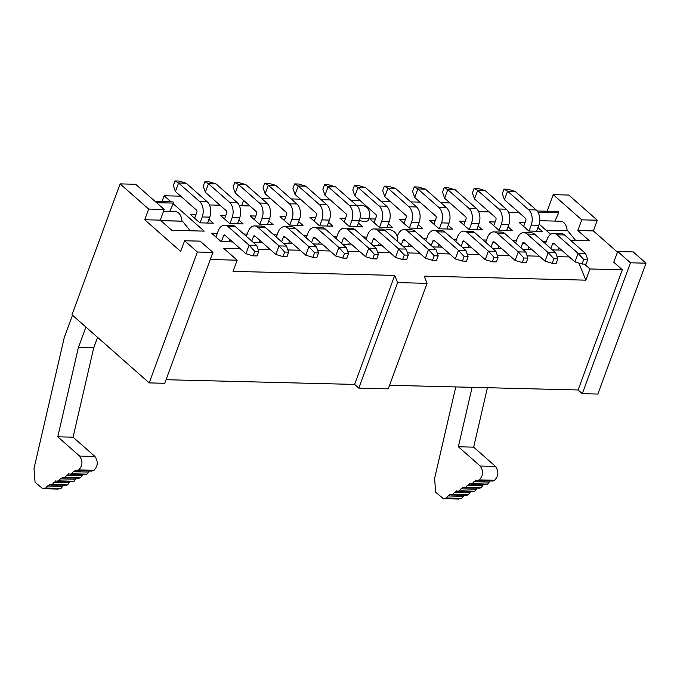 <?xml version="1.0" encoding="UTF-8"?>
<svg xmlns="http://www.w3.org/2000/svg" width="680" height="680" viewBox="0 0 680 680"><rect width="100%" height="100%" fill="white"/><g stroke="black" fill="none" stroke-linecap="round" stroke-linejoin="round"><path stroke-width="1.02" d="M197.362 252.017L184.594 240.762L180.668 251.447L144.738 219.75L148.665 209.066L120.122 183.889L71.969 314.764L149.201 382.899L197.362 252.017L212.899 252.399L200.141 241.145L184.594 240.762M144.738 219.75L160.276 220.133L164.212 209.448L148.665 209.066M164.212 209.448L135.66 184.271L120.122 183.889M149.201 382.899L164.747 383.282L212.899 252.399M160.276 220.133L171.819 230.316L204.204 231.124L173.154 203.728M240.312 248.752L223.72 248.345L237.158 260.194L233.036 271.379L394.714 275.409L354.611 384.412L358.802 388.11L388.246 388.85L427.065 283.339L397.622 282.608L358.802 388.11M243.584 200.362L241.604 205.751M209.448 204.952L220.014 205.215M239.36 205.691L249.925 205.955M161.959 201.629L164.118 195.763L180.702 196.171M171.029 201.858L164.118 195.763M163.506 211.352L175.457 211.65A10.693 6.808 91.4 0 1 181.968 221.144M315.622 217.523L309.927 217.379L319.49 225.828L332.92 226.159L328.576 222.326M285.71 216.784L280.015 216.639L289.587 225.08L303.008 225.411L298.664 221.587M255.799 216.036L250.104 215.892L259.675 224.332L273.096 224.672L268.753 220.838M225.896 215.288L220.192 215.152L229.763 223.593L243.185 223.924L238.85 220.099M195.984 214.548L190.281 214.404L199.852 222.845L213.282 223.184L208.939 219.351M313.149 243.95L322.311 244.171M307.037 235.586L303.577 235.501M283.237 243.202L292.4 243.431M277.125 234.847L273.666 234.761M253.325 242.454L262.497 242.683M247.214 234.099L243.754 234.013M217.311 233.359L211.607 233.214L221.178 241.655L232.585 241.944M166.056 379.721L354.611 384.412M237.158 260.194L210.281 259.522M336.949 236.334L333.489 236.249M343.06 244.69L352.223 244.919M375.436 219.011L369.741 218.875L379.312 227.315L392.734 227.647L388.39 223.822M402.875 246.177L412.037 246.406M345.534 218.272L339.83 218.127L349.401 226.567L362.831 226.907L358.488 223.074M372.963 245.438L382.135 245.667M366.851 237.082L363.392 236.997M359.44 220.464A9.163 3.332 20.2 0 0 364.65 221.442A9.163 3.332 20.2 0 0 368.212 220.167L369.197 217.489A9.163 3.332 -159.8 0 1 365.627 218.773A9.163 3.332 -159.8 0 1 360.102 217.685M405.348 219.759L399.653 219.614L409.224 228.055L422.646 228.395L418.302 224.561M578.927 263.1L585.828 280.16L424.15 276.139L427.065 283.339M397.622 282.608L394.714 275.409M569.313 256.947L557.064 256.64M539.402 256.199L527.153 255.893M509.49 255.45L497.25 255.153M479.587 254.711L467.338 254.405M449.675 253.963L437.427 253.657M419.764 253.224L407.515 252.917M389.852 252.475L377.613 252.169M359.95 251.736L347.701 251.43M330.038 250.988L317.789 250.682M300.126 250.24L287.878 249.934M270.215 249.5L257.975 249.195M261.264 198.178L270.427 198.407M291.176 198.925L300.339 199.155M321.079 199.665L330.25 199.894M350.99 200.413L360.162 200.643M380.902 201.161L390.065 201.382M410.813 201.9L419.976 202.13M440.716 202.648L449.888 202.878M432.786 246.925L441.949 247.154M426.675 238.57L423.215 238.484M584.417 264.095L589.942 268.974L622.327 269.773L613.768 262.225L617.695 251.541L633.241 251.923L646 263.185L597.847 394.06L582.301 393.677L578.102 389.971L622.327 269.773M617.465 252.161L593.376 230.911L577.83 230.528L589.373 240.712L570.537 240.244M550.656 234.32L539.138 224.153M519.112 212.661L508.546 212.398M489.2 211.913L478.635 211.65M478.125 226.049L482.469 229.882L469.038 229.551L459.467 221.102L465.171 221.246M501.772 248.642L492.6 248.412M483.029 239.972L486.489 240.057M448.213 225.309L452.557 229.134L439.135 228.803L429.565 220.362L435.26 220.499M453.127 239.224L456.586 239.309M471.861 247.894L462.697 247.665M531.683 249.381L522.512 249.16M512.941 240.712L516.4 240.805M561.587 250.129L552.423 249.9M542.852 241.459L546.312 241.544M508.037 226.797L512.371 230.622L498.95 230.291L489.379 221.85L495.074 221.995M537.939 227.536L542.283 231.37L528.861 231.038L519.29 222.598L524.986 222.734M585.828 280.16L589.942 268.974M578.102 389.971L389.555 385.279M582.301 393.677L630.453 262.795L617.695 251.541M597.303 220.226L581.765 219.844L553.222 194.667L568.76 195.049L597.303 220.226L593.376 230.911M581.765 219.844L577.83 230.528M553.222 194.667L547.128 211.216M539.716 220.711L560.626 221.229A10.693 6.808 91.4 0 1 567.145 230.732M646 263.185L630.453 262.795M72.471 315.214L64.285 337.475L34 468.512L35.054 482.222L42.755 488.699L45.764 488.027L47.456 485.979L49.827 484.679L52.352 484.415L53.924 482.417L56.296 481.108L58.82 480.853L60.392 478.856L62.772 477.547L64.77 477.572L66.861 475.294L69.241 473.977L71.239 474.011L73.329 471.725L75.709 470.415L76.644 470.704L78.65 469.931C82.697 465.791 83.011 461.167 79.594 456.05L57.766 436.798L78.421 347.412L85.909 327.063M75.064 470.22L75.709 470.415M49.181 484.483L49.827 484.679M55.649 480.913L56.296 481.108M62.118 477.351L62.772 477.547M68.595 473.79L69.241 473.977M91.953 471.087L93.959 470.313C98.005 466.174 98.32 461.55 94.903 456.433L73.075 437.18L93.729 347.786L78.421 347.412M93.729 347.786L97.572 337.348M169.677 211.506L173.434 203.099L173.052 201.909L155.15 201.458M160.905 220.685L182.478 221.221L182.061 221.391L182.478 221.221L190.264 230.775M489.948 480.998L487.671 484.075L486.081 484.627M483.471 484.56L481.193 487.637L479.613 488.189M477.003 488.121L474.725 491.206L473.144 491.75M470.535 491.691L468.256 494.768L466.667 495.32M464.066 495.252L461.669 498.381L458.66 499.043L443.351 498.669L446.361 497.998L448.052 495.95L450.423 494.649L452.948 494.385L454.521 492.396L456.9 491.079L458.898 491.113L460.989 488.827L463.369 487.517L465.885 487.262L467.458 485.265L469.837 483.956L472.362 483.692L473.935 481.695L476.306 480.386L477.241 480.675L479.247 479.901C483.302 475.762 483.616 471.138 480.19 466.021L458.363 446.769L472.098 387.337M554.965 221.094L558.722 212.687L558.34 211.497M546.074 230.274L567.766 230.817L575.552 240.363M487.407 387.719L473.671 447.151L495.499 466.404C498.925 471.521 498.61 476.144 494.555 480.284L492.55 481.058M431.222 245.548L432.913 240.95A1.53 0.969 91.4 0 1 433.789 240.167A1.53 0.969 91.4 0 1 434.248 240.354L455.319 258.944L458.464 250.393L437.393 231.812A11.305 7.191 -88.6 0 0 434.036 230.393A11.305 7.191 -88.6 0 0 427.541 236.206L425.85 240.805M434.036 230.393L441.575 230.579A11.305 7.191 91.4 0 1 444.924 231.999L465.995 250.58L458.464 250.393L464.108 256.513L462.442 261.06L466.446 261.154L468.112 256.615L465.995 250.58M439.144 244.681L438.269 247.061M409.411 228.064L411.587 222.139A11.305 7.191 -88.6 0 0 409.012 206.78L387.94 188.19L384.795 196.732L405.866 215.322A1.53 0.969 91.4 0 1 406.215 217.405L403.997 223.448M384.795 196.732L382.678 190.706L384.353 186.167L388.356 186.26L395.479 188.377L416.551 206.966A11.305 7.191 91.4 0 1 419.126 222.326L416.95 228.25M221.365 241.663L223.55 235.739A1.53 0.969 91.4 0 1 224.425 234.949A1.53 0.969 91.4 0 1 224.876 235.144L245.956 253.733L249.093 245.182L228.021 226.593A11.305 7.191 -88.6 0 0 224.672 225.182A11.305 7.191 -88.6 0 0 218.178 230.996L215.951 237.048M229.78 239.471L228.905 241.85M224.672 225.182L232.203 225.369A11.305 7.191 91.4 0 1 235.56 226.78L256.632 245.37L249.093 245.182L254.745 251.302L253.071 255.841L257.074 255.944L258.749 251.404L256.632 245.37M251.77 241.077L253.462 236.487A1.53 0.969 91.4 0 1 254.337 235.697A1.53 0.969 91.4 0 1 254.787 235.892L275.859 254.473L279.004 245.93L257.933 227.341A11.305 7.191 -88.6 0 0 254.575 225.922A11.305 7.191 -88.6 0 0 248.081 231.744L246.389 236.343M259.692 240.21L258.817 242.59M254.575 225.922L262.115 226.108A11.305 7.191 91.4 0 1 265.472 227.528L286.543 246.118L279.004 245.93L284.656 252.05L282.982 256.589L286.986 256.692L288.66 252.152L286.543 246.118M281.673 241.825L283.365 237.226A1.53 0.969 91.4 0 1 284.249 236.445A1.53 0.969 91.4 0 1 284.699 236.631L305.771 255.221L308.916 246.67L287.844 228.089A11.305 7.191 -88.6 0 0 284.486 226.669A11.305 7.191 -88.6 0 0 277.993 232.492L276.301 237.082M289.603 240.958L288.728 243.338M284.486 226.669L292.026 226.856A11.305 7.191 91.4 0 1 295.375 228.276L316.455 246.857L308.916 246.67L314.56 252.79L312.894 257.337L316.897 257.431L318.563 252.892L316.455 246.857M311.584 242.565L313.276 237.975A1.53 0.969 91.4 0 1 314.151 237.184A1.53 0.969 91.4 0 1 314.611 237.379L335.682 255.969L338.827 247.418L317.755 228.828A11.305 7.191 -88.6 0 0 314.398 227.417A11.305 7.191 -88.6 0 0 307.904 233.231L306.212 237.83M319.506 241.698L318.631 244.086M314.398 227.417L321.938 227.604A11.305 7.191 91.4 0 1 325.286 229.016L346.358 247.605L338.827 247.418L344.471 253.538L342.805 258.077L346.808 258.179L348.475 253.64L346.358 247.605M200.047 222.853L202.224 216.929A11.305 7.191 -88.6 0 0 199.648 201.569L178.577 182.98L175.431 191.522L196.503 210.112A1.53 0.969 91.4 0 1 196.851 212.185L194.624 218.237M175.431 191.522L173.315 185.495L174.989 180.956L178.993 181.05L186.107 183.167L207.188 201.756A11.305 7.191 91.4 0 1 209.763 217.115L207.578 223.04M229.95 223.593L232.135 217.676A11.305 7.191 -88.6 0 0 229.559 202.308L208.488 183.719L205.343 192.27L226.415 210.859A1.53 0.969 91.4 0 1 226.763 212.933L224.536 218.977M205.343 192.27L203.226 186.235L204.893 181.696L208.896 181.798L216.019 183.906L237.09 202.495A11.305 7.191 91.4 0 1 239.666 217.863L237.49 223.779M259.862 224.34L262.047 218.416A11.305 7.191 -88.6 0 0 259.462 203.056L238.391 184.467L235.246 193.018L256.317 211.599A1.53 0.969 91.4 0 1 256.666 213.681L254.448 219.725M235.246 193.018L233.138 186.983L234.804 182.444L238.807 182.537L245.93 184.654L267.002 203.244A11.305 7.191 91.4 0 1 269.577 218.603L267.401 224.527M289.774 225.088L291.95 219.164A11.305 7.191 -88.6 0 0 289.374 203.796L268.302 185.215L265.157 193.757L286.229 212.347A1.53 0.969 91.4 0 1 286.577 214.421L284.359 220.464M265.157 193.757L263.041 187.722L264.716 183.183L268.719 183.285L275.842 185.402L296.913 203.983A11.305 7.191 91.4 0 1 299.489 219.351L297.313 225.275M379.5 227.315L381.684 221.4A11.305 7.191 -88.6 0 0 379.108 206.031L358.028 187.442L354.883 195.993L352.775 189.958L354.442 185.419L358.445 185.521L365.568 187.629L386.639 206.219A11.305 7.191 91.4 0 1 389.215 221.587L387.039 227.502M354.883 195.993L375.964 214.582A1.53 0.969 91.4 0 1 376.303 216.656L374.085 222.7M404.124 229.644L411.663 229.831A11.305 7.191 91.4 0 1 415.021 231.251L436.092 249.84L428.553 249.653L407.481 231.064A11.305 7.191 -88.6 0 0 404.124 229.644A11.305 7.191 -88.6 0 0 397.63 235.467L397.205 236.623M409.241 243.933L408.365 246.313M401.31 244.8L403.002 240.201A1.53 0.969 91.4 0 1 403.886 239.419A1.53 0.969 91.4 0 1 404.337 239.606L425.408 258.196L428.553 249.653L434.197 255.774L432.531 260.312L436.535 260.414L438.2 255.867L436.092 249.84M349.588 226.576L351.773 220.651A11.305 7.191 -88.6 0 0 349.197 205.292L328.125 186.702L324.981 195.245L346.052 213.834A1.53 0.969 91.4 0 1 346.4 215.908L344.173 221.96M324.981 195.245L322.864 189.219L324.53 184.671L328.534 184.773L335.656 186.889L356.728 205.479A11.305 7.191 91.4 0 1 359.303 220.838L357.127 226.763M371.407 244.06L373.099 239.462A1.53 0.969 91.4 0 1 373.975 238.672A1.53 0.969 91.4 0 1 374.425 238.867L395.497 257.457L398.642 248.905L377.57 230.316A11.305 7.191 -88.6 0 0 374.212 228.905A11.305 7.191 -88.6 0 0 367.719 234.719L366.036 239.317M379.329 243.194L378.454 245.574M374.212 228.905L381.752 229.092A11.305 7.191 91.4 0 1 385.109 230.503L406.181 249.093L398.642 248.905L404.294 255.025L402.62 259.565L406.623 259.666L408.298 255.127L406.181 249.093M319.685 225.828L321.861 219.903A11.305 7.191 -88.6 0 0 319.286 204.544L298.214 185.954L295.069 194.506L316.14 213.095A1.53 0.969 91.4 0 1 316.489 215.169L314.262 221.213M295.069 194.506L292.952 188.47L294.627 183.931L298.63 184.033L305.745 186.142L326.825 204.731A11.305 7.191 91.4 0 1 329.4 220.09L327.216 226.015M341.496 243.312L343.188 238.714A1.53 0.969 91.4 0 1 344.063 237.932A1.53 0.969 91.4 0 1 344.513 238.119L365.594 256.708L368.738 248.166L347.659 229.576A11.305 7.191 -88.6 0 0 344.309 228.157A11.305 7.191 -88.6 0 0 337.815 233.979L336.124 238.57M344.309 228.157L351.841 228.344A11.305 7.191 91.4 0 1 355.198 229.763L376.269 248.353L368.738 248.166L374.382 254.286L372.708 258.825L376.712 258.927L378.386 254.379L376.269 248.353M349.418 242.446L348.543 244.825M469.234 229.551L471.41 223.626A11.305 7.191 -88.6 0 0 468.835 208.267L447.763 189.678L444.618 198.228L442.502 192.194L444.176 187.655L448.179 187.748L455.294 189.864L476.365 208.454A11.305 7.191 91.4 0 1 478.95 223.814L476.765 229.738M444.618 198.228L465.69 216.809A1.53 0.969 91.4 0 1 466.038 218.892L463.811 224.935M493.85 231.88L501.389 232.067A11.305 7.191 91.4 0 1 504.747 233.486L525.818 252.076L518.279 251.88L497.208 233.3A11.305 7.191 -88.6 0 0 493.85 231.88A11.305 7.191 -88.6 0 0 487.364 237.702L485.673 242.292M498.967 246.168L498.091 248.549M491.045 247.035L492.737 242.437A1.53 0.969 91.4 0 1 493.612 241.655A1.53 0.969 91.4 0 1 494.062 241.842L515.134 260.431L518.279 251.88L523.932 258.009L522.257 262.548L526.26 262.642L527.935 258.102L525.818 252.076M439.322 228.811L441.498 222.887A11.305 7.191 -88.6 0 0 438.923 207.519L417.851 188.938L414.707 197.481L435.778 216.07A1.53 0.969 91.4 0 1 436.127 218.144L433.899 224.188M414.707 197.481L412.59 191.445L414.264 186.906L418.268 187.008L425.391 189.125L446.462 207.706A11.305 7.191 91.4 0 1 449.038 223.074L446.853 228.999M461.133 246.287L462.825 241.698A1.53 0.969 91.4 0 1 463.7 240.907A1.53 0.969 91.4 0 1 464.151 241.102L485.231 259.683L488.376 251.141L467.296 232.551A11.305 7.191 -88.6 0 0 463.947 231.132A11.305 7.191 -88.6 0 0 457.453 236.954L455.762 241.553M463.947 231.132L471.478 231.327A11.305 7.191 91.4 0 1 474.835 232.738L495.907 251.328L488.376 251.141L494.02 257.261L492.346 261.8L496.349 261.902L498.023 257.363L495.907 251.328M469.055 245.421L468.18 247.809M520.948 247.783L522.639 243.185A1.53 0.969 91.4 0 1 523.524 242.394A1.53 0.969 91.4 0 1 523.974 242.59L545.045 261.179L548.19 252.628L527.119 234.039A11.305 7.191 -88.6 0 0 523.762 232.628A11.305 7.191 -88.6 0 0 517.267 238.442L515.576 243.041M528.879 246.917L528.003 249.297M523.762 232.628L531.301 232.815A11.305 7.191 91.4 0 1 534.659 234.226L555.73 252.815L548.19 252.628L553.835 258.749L552.168 263.287L556.172 263.389L557.838 258.85L555.73 252.815M550.86 248.523L552.551 243.925A1.53 0.969 91.4 0 1 553.427 243.143A1.53 0.969 91.4 0 1 553.885 243.329L574.957 261.919L578.102 253.376L557.031 234.787A11.305 7.191 -88.6 0 0 553.673 233.368A11.305 7.191 -88.6 0 0 547.179 239.19L545.487 243.788M558.781 247.656L557.906 250.036M553.673 233.368L561.212 233.554A11.305 7.191 91.4 0 1 564.562 234.974L585.633 253.564L578.102 253.376L583.746 259.497L582.08 264.036L586.083 264.137L587.75 259.59L585.633 253.564M499.137 230.299L501.321 224.375A11.305 7.191 -88.6 0 0 498.746 209.006L477.666 190.425L474.521 198.968L495.601 217.557A1.53 0.969 91.4 0 1 495.95 219.631L493.723 225.675M474.521 198.968L472.413 192.941L474.079 188.394L478.083 188.496L485.206 190.612L506.277 209.202A11.305 7.191 91.4 0 1 508.852 224.561L506.677 230.486M529.048 231.038L531.225 225.114A11.305 7.191 -88.6 0 0 528.649 209.755L507.577 191.165L504.433 199.716L525.504 218.305A1.53 0.969 91.4 0 1 525.852 220.379L523.634 226.423M504.433 199.716L502.316 193.681L503.99 189.142L507.994 189.244L515.117 191.352L536.188 209.941A11.305 7.191 91.4 0 1 538.764 225.309L536.588 231.225M85.484 474.648L87.066 474.104L89.352 471.019M73.075 437.18L57.766 436.798M42.755 488.699L58.063 489.073L61.072 488.41L63.469 485.282M66.07 485.35L67.66 484.798L69.938 481.721M72.539 481.78L74.128 481.236L76.406 478.15M79.016 478.219L80.597 477.666L82.875 474.589M455.753 386.928L434.596 478.49L435.65 492.192L443.351 498.669M449.777 494.454L450.423 494.649M456.246 490.883L456.9 491.079M462.714 487.322L463.369 487.517M469.192 483.76L469.837 483.956M475.66 480.19L476.306 480.386M458.363 446.769L473.671 447.151M455.319 258.944L462.442 261.06M395.479 188.377L387.94 188.19L384.353 186.167M245.956 253.733L253.071 255.841M275.859 254.473L282.982 256.589M305.771 255.221L312.894 257.337M335.682 255.969L342.805 258.077M186.107 183.167L178.577 182.98L174.989 180.956M216.019 183.906L208.488 183.719L204.893 181.696M245.93 184.654L238.391 184.467L234.804 182.444M275.842 185.402L268.302 185.215L264.716 183.183M365.568 187.629L358.028 187.442L354.442 185.419M425.408 258.196L432.531 260.312M335.656 186.889L328.125 186.702L324.53 184.671M395.497 257.457L402.62 259.565M305.745 186.142L298.214 185.954L294.627 183.931M365.594 256.708L372.708 258.825M455.294 189.864L447.763 189.678L444.176 187.655M515.134 260.431L522.257 262.548M425.391 189.125L417.851 188.938L414.264 186.906M485.231 259.683L492.346 261.8M545.045 261.179L552.168 263.287M574.957 261.919L582.08 264.036M485.206 190.612L477.666 190.425L474.079 188.394M515.117 191.352L507.577 191.165L503.99 189.142M468.112 256.615L464.108 256.513M258.749 251.404L254.745 251.302M288.66 252.152L284.656 252.05M318.563 252.892L314.56 252.79M348.475 253.64L344.471 253.538M438.2 255.867L434.197 255.774M408.298 255.127L404.294 255.025M378.386 254.379L374.382 254.286M527.935 258.102L523.932 258.009M498.023 257.363L494.02 257.261M557.838 258.85L553.835 258.749M587.75 259.59L583.746 259.497M432.913 240.95L434.979 241M419.126 222.326L411.587 222.139M223.55 235.739L225.615 235.79M253.462 236.487L255.519 236.538M283.365 237.226L285.43 237.277M313.276 237.975L315.341 238.025M209.763 217.115L202.224 216.929M239.666 217.863L232.135 217.676M269.577 218.603L262.047 218.416M299.489 219.351L291.95 219.164M389.215 221.587L381.684 221.4M403.002 240.201L405.067 240.261M359.303 220.838L351.773 220.651M373.099 239.462L375.156 239.513M329.4 220.09L321.861 219.903M343.188 238.714L345.253 238.765M478.95 223.814L471.41 223.626M492.737 242.437L494.793 242.488M449.038 223.074L441.498 222.887M462.825 241.698L464.89 241.749M522.639 243.185L524.705 243.236M552.551 243.925L554.616 243.975M508.852 224.561L501.321 224.375M538.764 225.309L531.225 225.114M73.329 471.725L88.638 472.107M93.016 470.823L77.707 470.45M93.959 470.313L78.65 469.931M94.903 456.433L79.594 456.05M173.434 203.099L156.528 202.682M61.072 488.41L45.764 488.027M62.764 486.362L47.456 485.979M67.133 485.087L51.825 484.704M67.66 484.798L52.352 484.415M69.233 482.8L53.924 482.417M73.602 481.525L58.293 481.142M74.128 481.236L58.82 480.853M75.701 479.238L60.392 478.856M80.078 477.955L64.77 477.572M80.597 477.666L65.288 477.284M82.169 475.677L66.861 475.294M86.547 474.394L71.239 474.011M87.066 474.104L71.757 473.722M487.671 484.075L472.362 483.692M471.835 483.981L487.144 484.364M467.458 485.265L482.766 485.647M465.885 487.262L481.193 487.637M465.366 487.543L480.675 487.925M460.989 488.827L476.298 489.209M459.416 490.824L474.725 491.206M458.898 491.113L474.206 491.495M454.521 492.396L469.829 492.771M452.948 494.385L468.256 494.768M452.421 494.675L467.729 495.057M448.052 495.95L463.361 496.332M446.361 497.998L461.669 498.381M558.722 212.687L537.957 212.177M480.19 466.021L495.499 466.404M479.247 479.901L494.555 480.284M478.304 480.42L493.612 480.802M473.935 481.695L489.235 482.077M437.393 231.812L444.924 231.999M416.551 206.966L409.012 206.78M228.021 226.593L235.56 226.78M257.933 227.341L265.472 227.528M287.844 228.089L295.375 228.276M317.755 228.828L325.286 229.016M207.188 201.756L199.648 201.569M237.09 202.495L229.559 202.308M267.002 203.244L259.462 203.056M296.913 203.983L289.374 203.796M386.639 206.219L379.108 206.031M407.481 231.064L415.021 231.251M356.728 205.479L349.197 205.292M377.57 230.316L385.109 230.503M326.825 204.731L319.286 204.544M347.659 229.576L355.198 229.763M476.365 208.454L468.835 208.267M497.208 233.3L504.747 233.486M446.462 207.706L438.923 207.519M467.296 232.551L474.835 232.738M527.119 234.039L534.659 234.226M557.031 234.787L564.562 234.974M506.277 209.202L498.746 209.006M536.188 209.941L528.649 209.755M397.154 241.128A9.163 9.163 0 0 0 384.837 230.282M369.197 217.489A9.163 9.163 0 0 0 357.119 205.844M76.687 470.704L91.996 471.087M160.828 220.618L182.325 221.153M50.805 484.967L66.113 485.35M57.273 481.406L72.582 481.78M63.741 477.836L79.05 478.219M70.218 474.274L85.527 474.657M486.123 484.627L470.815 484.245M479.646 488.189L464.346 487.806M473.178 491.75L457.869 491.377M466.71 495.32L451.401 494.938M558.348 211.497L537.149 210.97M545.998 230.205L567.621 230.75M492.592 481.058L477.284 480.675"/></g></svg>
